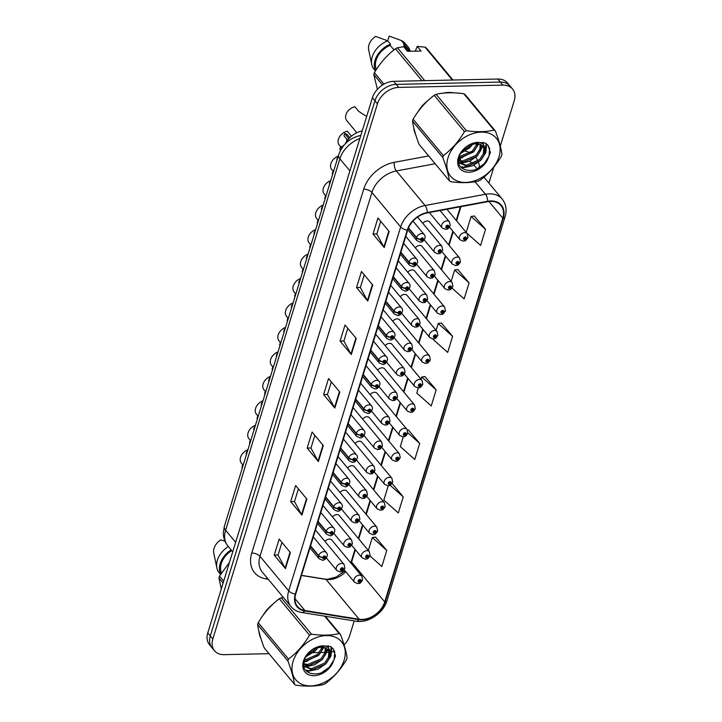 <?xml version="1.0" encoding="UTF-8"?>
<svg xmlns="http://www.w3.org/2000/svg" width="722" height="722" viewBox="0 0 722 722"><rect width="100%" height="100%" fill="white"/><g stroke="black" fill="none" stroke-linecap="round" stroke-linejoin="round"><path stroke-width="1.08" d="M396.793 398.445L407.181 410.935A4.747 3.42 -39.7 0 1 407.479 406.54A4.747 3.42 -39.7 0 1 412.063 403.887A4.747 3.42 -39.7 0 1 414.482 404.871L384.465 368.771A4.747 3.42 140.3 0 0 382.055 367.796A4.747 3.42 140.3 0 0 377.669 370.169M404.32 373.978L414.708 386.469A4.747 3.42 -39.7 0 1 415.006 382.073A4.747 3.42 -39.7 0 1 419.59 379.42A4.747 3.42 -39.7 0 1 422.009 380.404L391.992 344.304A4.747 3.42 140.3 0 0 389.582 343.329A4.747 3.42 140.3 0 0 385.196 345.703M419.374 325.044L429.761 337.535A4.747 3.42 -39.7 0 1 430.059 333.14A4.747 3.42 -39.7 0 1 434.644 330.486A4.747 3.42 -39.7 0 1 437.063 331.47L407.046 295.37A4.747 3.42 140.3 0 0 404.636 294.395A4.747 3.42 140.3 0 0 400.25 296.769M426.901 300.578L437.288 313.068A4.747 3.42 -39.7 0 1 437.586 308.673A4.747 3.42 -39.7 0 1 442.171 306.02A4.747 3.42 -39.7 0 1 444.59 307.003L414.572 270.903A4.747 3.42 140.3 0 0 412.163 269.929A4.747 3.42 140.3 0 0 407.777 272.302M434.427 276.111L444.815 288.601A4.747 3.42 -39.7 0 1 445.113 284.206A4.747 3.42 -39.7 0 1 449.698 281.553A4.747 3.42 -39.7 0 1 452.116 282.537L422.099 246.437A4.747 3.42 140.3 0 0 419.69 245.462A4.747 3.42 140.3 0 0 415.312 247.827M441.954 251.644L452.342 264.135A4.747 3.42 -39.7 0 1 452.64 259.74A4.747 3.42 -39.7 0 1 457.225 257.086A4.747 3.42 -39.7 0 1 459.643 258.07L429.626 221.97A4.747 3.42 140.3 0 0 427.216 220.995A4.747 3.42 140.3 0 0 422.839 223.36M411.847 349.511L422.235 362.002A4.747 3.42 -39.7 0 1 422.532 357.607A4.747 3.42 -39.7 0 1 427.117 354.953A4.747 3.42 -39.7 0 1 429.536 355.937L399.519 319.837A4.747 3.42 140.3 0 0 397.109 318.862A4.747 3.42 140.3 0 0 392.723 321.236M389.266 422.911L399.654 435.402A4.747 3.42 -39.7 0 1 399.952 431.007A4.747 3.42 -39.7 0 1 404.537 428.354A4.747 3.42 -39.7 0 1 406.955 429.337L376.938 393.237A4.747 3.42 140.3 0 0 374.528 392.263A4.747 3.42 140.3 0 0 370.142 394.636M381.739 447.378L392.127 459.869A4.747 3.42 -39.7 0 1 392.425 455.474A4.747 3.42 -39.7 0 1 397.01 452.82A4.747 3.42 -39.7 0 1 399.428 453.804L369.411 417.704A4.747 3.42 140.3 0 0 367.002 416.729A4.747 3.42 140.3 0 0 362.615 419.103M374.213 471.845L384.6 484.336A4.747 3.42 -39.7 0 1 384.898 479.94A4.747 3.42 -39.7 0 1 389.483 477.287A4.747 3.42 -39.7 0 1 391.902 478.271L361.884 442.171A4.747 3.42 140.3 0 0 359.475 441.196A4.747 3.42 140.3 0 0 355.089 443.57M366.686 496.312L377.074 508.802A4.747 3.42 -39.7 0 1 377.371 504.407A4.747 3.42 -39.7 0 1 381.956 501.754A4.747 3.42 -39.7 0 1 384.375 502.738L354.358 466.638A4.747 3.42 140.3 0 0 351.948 465.663A4.747 3.42 140.3 0 0 347.562 468.036M359.159 520.779L369.547 533.269A4.747 3.42 -39.7 0 1 369.844 528.874A4.747 3.42 -39.7 0 1 374.429 526.221A4.747 3.42 -39.7 0 1 376.848 527.204L346.831 491.104A4.747 3.42 140.3 0 0 344.421 490.13A4.747 3.42 140.3 0 0 340.035 492.503M351.632 545.245L362.02 557.736A4.747 3.42 -39.7 0 1 362.318 553.341A4.747 3.42 -39.7 0 1 366.902 550.687A4.747 3.42 -39.7 0 1 369.321 551.671L339.304 515.571A4.747 3.42 140.3 0 0 336.894 514.596A4.747 3.42 140.3 0 0 332.508 516.97M344.105 569.712L354.493 582.203A4.747 3.42 -39.7 0 1 354.791 577.808A4.747 3.42 -39.7 0 1 359.375 575.154A4.747 3.42 -39.7 0 1 361.794 576.138L331.777 540.038A4.747 3.42 140.3 0 0 329.367 539.063A4.747 3.42 140.3 0 0 324.981 541.437M345.269 143.831A18.98 13.673 -39.7 0 1 362.2 130.926M448.867 92.461A30.369 21.886 140.3 0 0 443.254 93.147A30.369 21.886 140.3 0 1 448.867 92.461A30.369 21.886 140.3 0 1 453.75 92.831A30.369 21.886 140.3 0 0 448.867 92.461M428.083 100.43A30.369 21.886 140.3 0 0 418.065 111.693A30.369 21.886 140.3 0 1 428.083 100.43M413.814 127.848A30.369 21.886 140.3 0 0 415.71 134.689A30.369 21.886 140.3 0 1 413.814 127.848M273.196 603.899A30.369 21.886 140.3 0 0 263.178 615.162A30.369 21.886 140.3 0 1 273.196 603.899M258.927 631.317A30.369 21.886 140.3 0 0 260.822 638.149A30.369 21.886 140.3 0 1 258.927 631.317M490.707 201.375A20.243 14.593 -39.7 0 1 501.005 205.553A20.243 14.593 -39.7 0 1 502.801 218.116L384.727 601.922A20.243 14.593 -39.7 0 1 359.159 619.241L304.91 610.541A20.243 14.593 -39.7 0 1 297.545 606.561A20.243 14.593 -39.7 0 1 295.749 593.998L407.695 230.119A20.243 14.593 -39.7 0 1 427.234 212.936L487.612 201.7A20.243 14.593 -39.7 0 1 490.707 201.375M301.453 575.461L326.037 579.405A20.243 14.593 140.3 0 0 328.97 579.595A20.243 14.593 140.3 0 0 345.739 571.68M490.834 200.951A20.758 14.954 140.3 0 0 487.666 201.285L427.289 212.521A20.758 14.954 140.3 0 0 407.262 230.128L295.316 594.007A20.758 14.954 140.3 0 0 304.711 610.965L358.951 619.666A20.758 14.954 140.3 0 0 385.169 601.913L503.243 218.107A20.758 14.954 140.3 0 0 490.834 200.951M500.292 146.088L514.226 100.791A18.98 13.673 140.3 0 0 512.539 89.023L507.494 82.949A18.98 13.673 140.3 0 0 497.837 79.032L393.625 81.333A18.98 13.673 140.3 0 0 372.408 97.75L207.774 632.896L210.301 635.929A18.98 13.673 140.3 0 0 211.988 647.706A18.98 13.673 140.3 0 1 210.301 635.929L374.935 100.791L210.301 635.929L212.828 638.97A18.98 13.673 140.3 0 0 214.506 650.748A18.98 13.673 140.3 0 0 224.163 654.664L269.017 653.672M393.625 81.333L396.152 84.375A18.98 13.673 140.3 0 0 374.935 100.791A18.98 13.673 140.3 0 1 396.152 84.375L500.355 82.064L396.152 84.375L398.679 87.407A18.98 13.673 140.3 0 0 377.453 103.824L212.828 638.97M510.012 85.981A18.98 13.673 140.3 0 0 500.355 82.064A18.98 13.673 140.3 0 1 510.012 85.981M369.953 555.886L381.839 566.481L386.775 550.426L375.512 537.087M388.255 485.789L383.851 500.093L398.3 512.963L403.237 496.907L392.046 483.442M403.309 436.855L400.313 446.575L414.762 459.454L419.708 443.398L408.435 430.059M466.547 232.854L480.617 245.39L485.554 229.334L474.291 216.004M451.999 288.078L464.156 298.908L469.092 282.853L457.829 269.514M433.417 338.979L433.245 339.548L447.694 352.417L452.631 336.371L441.359 323.032M418.363 387.922L416.784 393.057L431.233 405.935L436.169 389.88L424.897 376.541M351.172 563.359A20.243 14.593 140.3 0 0 351.614 562.086L355.395 549.776M358.735 538.937L362.922 525.309M366.262 514.47L370.449 500.842M373.788 490.003L377.976 476.376M381.315 465.537L385.503 451.909M388.842 441.07L393.03 427.442M396.369 416.603L400.557 402.975M403.896 392.136L408.083 378.508M411.423 367.669L415.61 354.042M418.95 343.203L423.137 329.575M426.476 318.736L430.664 305.108M434.003 294.269L438.191 280.641M441.53 269.802L445.718 256.175M449.057 245.336L453.245 231.708M456.584 220.869L460.952 206.663M326.245 652.399L328.375 652.354A18.98 13.673 140.3 0 0 329.07 652.327M329.828 652.264A18.98 13.673 140.3 0 0 334.566 651.145M344.096 644.927A18.98 13.673 140.3 0 0 349.592 635.938L354.213 620.911M488.911 183.09L493.83 167.089M512.539 89.023A18.98 13.673 140.3 0 0 502.882 85.097L398.679 87.407M313.294 652.688L319.169 652.562M320.821 652.526L325.062 652.426M301.913 515.102L290.695 501.609L295.632 485.554L306.85 499.046L301.913 515.102A5.063 2.356 17.1 0 1 301.588 514.633L306.507 498.631M285.452 568.611L274.234 555.119L279.17 539.063L290.388 552.556L285.452 568.611A5.063 2.356 17.1 0 1 285.127 568.142L290.045 552.149M351.298 354.556L340.08 341.064L345.026 325.008L356.244 338.501L351.298 354.556A5.063 2.356 17.1 0 1 350.982 354.087L355.901 338.095M367.769 301.038L356.542 287.546L361.487 271.49L372.705 284.982L367.769 301.038A5.063 2.356 17.1 0 1 367.444 300.569L372.362 284.576M384.23 247.529L373.012 234.036L377.949 217.981L389.167 231.473L384.23 247.529A5.063 2.356 17.1 0 1 383.905 247.059L388.824 231.058M318.375 461.584L307.157 448.091L312.094 432.036L323.312 445.528L318.375 461.584A5.063 2.356 17.1 0 1 318.05 461.114L322.969 445.122M334.837 408.074L323.618 394.573L328.555 378.518L339.782 392.019L334.837 408.074A5.063 2.356 17.1 0 1 334.512 407.596L339.439 391.604M323.618 394.573L327.436 394.492M331.326 381.857L327.418 394.564L334.512 407.596M307.157 448.091L310.974 448.01M314.864 435.366L310.956 448.073L318.05 461.114M373.012 234.036L376.83 233.946M380.72 221.311L376.812 234.018L383.905 247.059M356.542 287.546L360.368 287.464M364.258 274.82L360.341 287.536L367.444 300.569M340.08 341.064L343.907 340.974M347.787 328.339L343.88 341.046L350.982 354.087M274.234 555.119L278.051 555.038M281.941 542.393L278.024 555.11L285.127 568.142M290.695 501.609L294.513 501.519M298.403 488.884L294.495 501.591L301.588 514.633M436.169 389.88L421.72 377.01L425.059 376.523M421.034 379.23L421.72 377.01M452.631 336.371L438.182 323.492L441.521 323.005M436.088 330.297L438.182 323.492M469.092 282.853L454.643 269.974L457.983 269.496M451.142 281.363L454.643 269.974M485.554 229.334L471.105 216.465L474.453 215.977M466.195 232.43L471.105 216.465M419.708 443.398L407.804 432.794M407.497 430.195L408.598 430.032M403.237 496.907L390.115 485.211M386.775 550.426L372.326 537.547L375.666 537.069M368.346 550.498L372.326 537.547M207.774 632.896A18.98 13.673 140.3 0 0 209.461 644.674L214.506 650.748M449.481 227.177L459.869 239.668A4.747 3.42 -39.7 0 1 460.167 235.273A4.747 3.42 -39.7 0 1 464.751 232.619A4.747 3.42 -39.7 0 1 467.17 233.603L467.955 237.357A3.168 1.543 -165.2 0 1 466.295 238.233A1.579 1.137 140.3 0 0 463.569 238.35A1.579 1.137 140.3 0 0 466.259 238.35L465.455 238.332A0.632 0.46 -39.7 0 1 464.436 238.729A0.632 0.46 -39.7 0 1 465.41 237.917A0.632 0.46 -39.7 0 1 465.473 238.287L466.295 238.233M465.013 237.791L465.455 238.332M466.259 238.35A3.168 1.399 19.4 0 0 467.847 237.709A3.168 1.399 19.4 0 0 467.874 237.538M465.058 237.791L465.473 238.287M366.641 116.495L358.699 111.359L354.854 106.739A9.494 6.841 -39.7 0 0 346.876 112.614A9.494 6.841 -39.7 0 0 346.777 120.628L356.821 132.722M429.364 212.539L442.144 227.908A4.747 3.42 -39.7 0 1 442.442 223.513A4.747 3.42 -39.7 0 1 447.026 220.869A4.747 3.42 -39.7 0 1 449.445 221.844L450.221 225.598A3.168 1.543 -165.2 0 1 448.57 226.473A1.579 1.137 140.3 0 0 445.835 226.591A1.579 1.137 140.3 0 0 448.533 226.591L447.73 226.573A0.632 0.46 -39.7 0 1 446.71 226.97A0.632 0.46 -39.7 0 1 447.685 226.157A0.632 0.46 -39.7 0 1 447.748 226.528L448.57 226.473M447.279 226.04L447.73 226.573M448.533 226.591A3.168 1.399 19.4 0 0 450.113 225.959A3.168 1.399 19.4 0 0 450.149 225.778M447.333 226.031L447.748 226.528M349.809 137.676L347.896 135.375A9.494 6.841 -39.7 0 0 344.656 133.543L348.879 138.651M340.594 150.203L339.818 149.264L340.495 147.062L341.632 148.434M340.495 147.062A6.958 5.018 140.3 0 0 344.475 144.68M344.99 144.12A6.958 5.018 140.3 0 0 345.36 143.66M346.307 142.008A6.958 5.018 140.3 0 0 346.813 139.156M347.625 140.14L343.979 135.745L344.656 133.543M408.39 228.197L416.413 237.854A3.168 1.543 14.8 0 0 420.565 239.361A1.579 1.137 140.3 0 0 423.3 239.244A1.579 1.137 140.3 0 0 420.601 239.244L421.404 239.262A0.632 0.46 -39.7 0 1 422.424 238.874A0.632 0.46 -39.7 0 1 421.449 239.677A0.632 0.46 -39.7 0 1 421.386 239.307L420.565 239.361M420.601 239.244A3.168 1.399 -160.6 0 1 416.522 237.502A4.747 3.42 -39.7 0 1 421.774 233.576A4.747 3.42 -39.7 0 1 424.184 234.551C426.982 237.159 422.921 242.908 420.195 242.087L416.892 240.625A4.747 3.42 -39.7 0 1 416.413 237.854M408.526 227.881L416.522 237.502M447.992 157.847A29.737 21.425 140.3 0 0 465.762 182.431A29.737 21.425 140.3 0 0 499.01 156.719A29.737 21.425 140.3 0 0 481.24 132.135A29.737 21.425 140.3 0 0 447.992 157.847M436.124 94.329L466.394 130.736C476.944 132.171 486.15 131.964 494.028 130.122A34.169 24.62 140.3 0 1 495.4 131.034L465.13 94.627A34.169 24.62 140.3 0 0 463.759 93.725C453.163 92.29 443.958 92.497 436.124 94.329A34.169 24.62 140.3 0 0 434.175 95.313C425.818 101.612 418.796 109.582 413.101 119.211L443.371 155.618A34.169 24.62 140.3 0 0 443.064 156.566A34.169 24.62 140.3 0 0 442.785 157.513L412.515 121.106C413.336 127.207 415.52 134.969 419.076 144.391L449.346 180.798C448.524 174.706 446.34 166.944 442.785 157.513M449.346 180.798A34.169 24.62 140.3 0 0 450.718 181.709C461.259 183.144 470.473 182.937 478.343 181.096A34.169 24.62 140.3 0 0 480.301 180.112C488.713 173.749 495.734 165.78 501.375 156.214A34.169 24.62 140.3 0 0 501.682 155.266A34.169 24.62 140.3 0 0 501.952 154.327C501.113 148.163 498.929 140.402 495.4 131.034M413.101 119.211A34.169 24.62 140.3 0 0 412.794 120.159A34.169 24.62 140.3 0 0 412.515 121.106M458.939 157.73L460.004 157.802L473.226 152.161L477.062 146.367L477.765 143.443M459.192 156.737L472.332 151.088L476.168 145.293L476.728 143.344M458.614 160.862L463.56 162.089L476.782 156.448L480.626 150.645L481.032 144.526M458.623 160.203L462.676 161.015L475.897 155.374L479.733 149.58L480.32 144.165M458.696 161.99L459.345 162.874L467.125 166.367L480.347 160.726L484.182 154.932L484.706 149.21L483.198 146.322L477.251 143.389L469.02 145.167C464.246 147.757 461.006 151.476 459.318 156.313C453.281 173.154 479.291 175.545 487.368 160.094L490.364 152.495L487.973 145.257L485.464 143.1L477.774 142.342A17.68 12.734 140.3 0 0 458.344 157.622A17.68 12.734 140.3 0 0 467.333 172.188A17.68 12.734 140.3 0 0 487.368 160.094M458.921 162.324L466.231 165.302L479.453 159.661L483.298 153.858L483.812 148.136L482.91 146.034M460.798 153.001L469.661 147.875L472.729 143.768M461.909 151.286L468.768 146.81L470.807 144.373M477.774 142.342C482.431 142.577 484.742 144.869 484.706 149.21M466.394 130.736A34.169 24.62 140.3 0 0 464.445 131.72L434.175 95.313M494.028 130.122L463.759 93.725M443.371 155.618C451.719 149.319 458.75 141.359 464.445 131.72M458.804 158.416L462.567 157.649M477.287 145.718L478.271 143.534M458.822 162.757L459.273 162.793M459.427 162.802L466.132 161.927M480.852 150.005L482.495 145.582M482.747 144.003L482.81 142.351M460.609 166.791L463.542 167.107L469.688 166.213M484.417 154.282L486.05 144.355L485.698 143.245M476.096 169.453L484.128 163.84L489.029 156.187L489.615 148.642L487.873 145.14M460.492 153.56L470.32 147.234L473.172 143.66M458.714 159.002L473.885 151.521L478.867 143.669M458.93 163.262L459.752 163.334M460.104 163.343L469.453 161.403L477.441 155.808L482.946 146.097M483.208 144.445L483.226 142.433M461.051 167.323L463.993 167.639L473.009 165.69L481.005 160.085L485.915 152.441L486.493 144.887L486.005 143.461M415.285 51.145L417.244 46.398L425.05 47.165A34.169 24.62 140.3 0 1 426.422 48.076L452.983 80.025M410.213 51.262A20.243 14.593 140.3 0 0 408.011 46.84L405.204 43.464A20.243 14.593 140.3 0 0 401.27 40.495L389.176 36.1L387.723 40.82M401.27 40.495L404.076 43.871L403.715 45.044L408.914 51.289M408.011 46.84A20.243 14.593 140.3 0 0 404.076 43.871M410.042 51.262L407.037 47.652A18.98 13.673 140.3 0 0 403.715 45.044M417.244 46.398L421.088 51.018L407.524 51.316L403.679 46.695L397.416 47.778A34.169 24.62 140.3 0 0 395.466 48.762C387.109 55.062 380.088 63.031 374.393 72.66A34.169 24.62 140.3 0 0 373.806 74.556L377.38 89.32M452.378 80.034L425.05 47.165M397.416 47.778L424.753 80.647M422.027 80.711L395.466 48.762M374.393 72.66L383.933 84.14M382.498 84.997L373.806 74.556M393.968 49.935L390.151 45.342L390.512 44.168L387.705 40.802L375.611 36.398A12.653 9.115 140.3 0 0 368.653 49.665L371.767 64.511A20.243 14.593 140.3 0 0 374.068 69.357L375.422 70.982M387.705 40.802A20.243 14.593 140.3 0 0 371.767 64.511M390.512 44.168A20.243 14.593 140.3 0 0 375.566 70.747M390.151 45.342A18.98 13.673 140.3 0 0 376.361 69.502M293.114 661.316A29.737 21.425 140.3 0 0 310.884 685.9A29.737 21.425 140.3 0 0 344.123 660.188A29.737 21.425 140.3 0 0 326.353 635.595A29.737 21.425 140.3 0 0 293.114 661.316M283.322 597.365L281.237 597.798A34.169 24.62 140.3 0 0 279.288 598.782C270.93 605.081 263.909 613.05 258.214 622.68L288.484 659.087A34.169 24.62 140.3 0 0 288.177 660.034A34.169 24.62 140.3 0 0 287.897 660.982L257.628 624.575C258.449 630.667 260.633 638.428 264.189 647.86L294.459 684.266C293.637 678.166 291.453 670.404 287.897 660.982M294.459 684.266A34.169 24.62 140.3 0 0 295.83 685.178C306.372 686.604 315.586 686.405 323.456 684.564A34.169 24.62 140.3 0 0 325.414 683.581C333.826 677.218 340.847 669.249 346.488 659.682A34.169 24.62 140.3 0 0 346.795 658.735A34.169 24.62 140.3 0 0 347.065 657.787C346.235 651.632 344.042 643.862 340.513 634.503A34.169 24.62 140.3 0 0 339.141 633.591L324.656 616.173M258.214 622.68A34.169 24.62 140.3 0 0 257.907 623.627A34.169 24.62 140.3 0 0 257.628 624.575M304.052 661.199L305.117 661.271L318.339 655.63L322.174 649.827L322.878 646.912M304.305 660.197L317.445 654.556L321.281 648.762L321.841 646.813M303.727 664.33L308.673 665.549L321.895 659.908L325.739 654.114L326.145 647.986M303.736 663.671L307.789 664.484L321.01 658.843L324.846 653.04L325.432 647.634M303.809 665.458L304.458 666.343L312.238 669.836L325.46 664.195L329.304 658.401L329.819 652.679L328.311 649.791L322.364 646.849L314.133 648.636C309.359 651.226 306.128 654.944 304.44 659.773C298.394 676.622 324.404 679.014 332.481 663.554L335.477 655.955L333.086 648.717L330.577 646.569L322.887 645.811A17.68 12.734 140.3 0 0 303.457 661.081A17.68 12.734 140.3 0 0 312.445 675.648A17.68 12.734 140.3 0 0 332.481 663.554M304.034 665.792L311.353 668.762L324.566 663.121L328.411 657.327L328.925 651.605L328.023 649.502M305.911 656.46L314.774 651.343L317.842 647.228M307.021 654.755L313.88 650.269L315.92 647.833M322.887 645.811C327.544 646.046 329.855 648.329 329.819 652.679M281.237 597.798L311.507 634.205A34.169 24.62 140.3 0 0 309.558 635.189L279.288 598.782M325.36 616.281L340.513 634.503M311.507 634.205C322.057 635.631 331.263 635.432 339.141 633.591M288.484 659.087C296.841 652.787 303.863 644.818 309.558 635.189M303.917 661.884L307.68 661.108M322.4 649.177L323.384 647.002M303.935 666.226L304.386 666.262M304.54 666.271L311.245 665.395M325.965 653.464L327.608 649.051M327.86 647.463L327.923 645.82M305.722 670.251L308.655 670.567L314.801 669.682M329.53 657.751L331.163 647.824L330.811 646.713M321.209 672.913L329.241 667.299L334.142 659.655L334.728 652.101L332.986 648.6M305.605 657.02L315.433 650.702L318.285 647.129M303.827 662.471L318.998 654.98L323.979 647.129M304.043 666.731L304.865 666.794M305.216 666.812L314.566 664.863L322.563 659.267L328.059 649.556M328.32 647.905L328.339 645.892M306.164 670.792L309.106 671.108L318.122 669.15L326.118 663.554L331.028 655.91L331.606 648.356L331.127 646.921M229.452 562.438L219.506 576.129A34.169 24.62 140.3 0 0 218.928 578.015L221.311 588.908M219.506 576.129L223.694 581.156M223.107 583.051L218.928 578.015M225.002 541.265L220.724 539.866A12.653 9.115 140.3 0 0 213.766 553.133L216.88 567.979A20.243 14.593 140.3 0 0 219.181 572.826L220.535 574.45M228.36 546.527A20.243 14.593 140.3 0 0 216.88 567.979M231.166 549.902A20.243 14.593 140.3 0 0 220.679 574.207M231.762 550.615A18.98 13.673 140.3 0 0 221.474 572.97M459.643 258.07L460.428 261.824A3.168 1.543 -165.2 0 1 458.768 262.7A1.579 1.137 140.3 0 0 456.042 262.817A1.579 1.137 140.3 0 0 458.732 262.817L457.928 262.799A0.632 0.46 -39.7 0 1 456.909 263.196A0.632 0.46 -39.7 0 1 457.883 262.384A0.632 0.46 -39.7 0 1 457.947 262.754L458.768 262.7M457.486 262.257L457.928 262.799M458.732 262.817A3.168 1.399 19.4 0 0 460.32 262.176A3.168 1.399 19.4 0 0 460.347 262.005M457.531 262.257L457.947 262.754M452.116 282.537L452.902 286.291A3.168 1.543 -165.2 0 1 451.241 287.166A1.579 1.137 140.3 0 0 448.515 287.284A1.579 1.137 140.3 0 0 451.205 287.284L450.402 287.266A0.632 0.46 -39.7 0 1 449.382 287.663A0.632 0.46 -39.7 0 1 450.357 286.851A0.632 0.46 -39.7 0 1 450.42 287.221L451.241 287.166M449.959 286.724L450.402 287.266M451.205 287.284A3.168 1.399 19.4 0 0 452.793 286.643A3.168 1.399 19.4 0 0 452.82 286.472M450.005 286.724L450.42 287.221M444.59 307.003L445.375 310.758A3.168 1.543 -165.2 0 1 443.714 311.633A1.579 1.137 140.3 0 0 440.989 311.751A1.579 1.137 140.3 0 0 443.678 311.751L442.875 311.733A0.632 0.46 -39.7 0 1 441.855 312.13A0.632 0.46 -39.7 0 1 442.505 311.191L443.714 311.633M442.433 311.191L442.875 311.733M443.678 311.751A3.168 1.399 19.4 0 0 445.266 311.11A3.168 1.399 19.4 0 0 445.293 310.938M442.505 311.191A0.632 0.46 -39.7 0 1 442.893 311.687M437.063 331.47L437.848 335.225A3.168 1.543 -165.2 0 1 436.187 336.1A1.579 1.137 140.3 0 0 433.462 336.217A1.579 1.137 140.3 0 0 436.151 336.217L435.348 336.199A0.632 0.46 -39.7 0 1 434.328 336.596A0.632 0.46 -39.7 0 1 434.978 335.658L436.187 336.1M434.906 335.658L435.348 336.199M436.151 336.217A3.168 1.399 19.4 0 0 437.731 335.577A3.168 1.399 19.4 0 0 437.767 335.405M434.978 335.658A0.632 0.46 -39.7 0 1 435.366 336.154M332.689 174.219L332.282 173.731L332.968 171.529L333.365 172.016M337.526 158.488L337.129 158.01A9.494 6.841 -39.7 0 1 337.634 158.127M332.968 171.529A6.958 5.018 140.3 0 0 333.573 171.34M336.849 160.69L337.129 158.01M400.782 252.574L408.887 262.321A3.168 1.543 14.8 0 0 413.038 263.828A1.579 1.137 140.3 0 0 415.773 263.71A1.579 1.137 140.3 0 0 413.074 263.71L413.877 263.729A0.632 0.46 -39.7 0 1 414.897 263.34A0.632 0.46 -39.7 0 1 413.923 264.144A0.632 0.46 -39.7 0 1 413.859 263.774L413.038 263.828M413.074 263.71A3.168 1.399 -160.6 0 1 408.995 261.969A4.747 3.42 -39.7 0 1 414.248 258.043A4.747 3.42 -39.7 0 1 416.657 259.017C419.455 261.626 415.394 267.375 412.668 266.553L409.365 265.091A4.747 3.42 -39.7 0 1 408.887 262.321M400.89 252.222L408.995 261.969M325.162 198.685L324.756 198.198L325.442 195.996L325.839 196.483M329.999 182.955L329.602 182.476A9.494 6.841 -39.7 0 1 330.107 182.594M325.442 195.996A6.958 5.018 140.3 0 0 326.046 195.806M329.322 185.157L329.602 182.476M393.255 277.04L401.36 286.787A3.168 1.543 14.8 0 0 405.511 288.295A1.579 1.137 140.3 0 0 408.246 288.177A1.579 1.137 140.3 0 0 405.547 288.177L406.351 288.195A0.632 0.46 -39.7 0 1 407.37 287.807A0.632 0.46 -39.7 0 1 406.396 288.61A0.632 0.46 -39.7 0 1 406.333 288.24L405.511 288.295M405.547 288.177A3.168 1.399 -160.6 0 1 401.468 286.435A4.747 3.42 -39.7 0 1 406.721 282.51A4.747 3.42 -39.7 0 1 409.13 283.484C411.928 286.092 407.867 291.841 405.141 291.02L401.829 289.558A4.747 3.42 -39.7 0 1 401.36 286.787M393.364 276.688L401.468 286.435M317.635 223.152L317.229 222.665L317.915 220.463L318.312 220.95M322.472 207.422L322.075 206.943A9.494 6.841 -39.7 0 1 322.581 207.061M317.915 220.463A6.958 5.018 140.3 0 0 318.519 220.273M321.795 209.624L321.389 209.145L322.075 206.943M385.728 301.507L393.833 311.254A3.168 1.543 14.8 0 0 397.984 312.761A1.579 1.137 140.3 0 0 400.719 312.644A1.579 1.137 140.3 0 0 398.021 312.644L398.824 312.662A0.632 0.46 -39.7 0 1 399.844 312.274A0.632 0.46 -39.7 0 1 398.869 313.077A0.632 0.46 -39.7 0 1 398.806 312.707L397.984 312.761M398.021 312.644A3.168 1.399 -160.6 0 1 393.941 310.902A4.747 3.42 -39.7 0 1 399.194 306.976A4.747 3.42 -39.7 0 1 401.603 307.951C404.401 310.559 400.34 316.308 397.614 315.487L394.302 314.025A4.747 3.42 -39.7 0 1 393.833 311.254M385.837 301.155L393.941 310.902M310.108 247.619L309.702 247.132L310.388 244.929L310.785 245.417M314.945 231.888L314.548 231.41A9.494 6.841 -39.7 0 1 315.054 231.527M310.388 244.929A6.958 5.018 140.3 0 0 310.992 244.74M314.269 234.09L313.862 233.612L314.548 231.41M378.202 325.974L386.306 335.721A3.168 1.543 14.8 0 0 390.458 337.228A1.579 1.137 140.3 0 0 393.192 337.111A1.579 1.137 140.3 0 0 390.494 337.111L391.297 337.129A0.632 0.46 -39.7 0 1 392.317 336.741A0.632 0.46 -39.7 0 1 391.342 337.544A0.632 0.46 -39.7 0 1 391.279 337.174L390.458 337.228M390.494 337.111A3.168 1.399 -160.6 0 1 386.414 335.369A4.747 3.42 -39.7 0 1 391.667 331.443A4.747 3.42 -39.7 0 1 394.077 332.418C396.874 335.026 392.813 340.775 390.088 339.954L386.775 338.492A4.747 3.42 -39.7 0 1 386.306 335.721M378.31 325.622L386.414 335.369M351.172 135.826L347.327 131.205A9.494 6.841 -39.7 0 0 339.349 137.081A9.494 6.841 -39.7 0 0 339.25 145.095L340.802 146.972M424.229 239.885L434.617 252.375A4.747 3.42 -39.7 0 1 434.915 247.98A4.747 3.42 -39.7 0 1 439.499 245.336A4.747 3.42 -39.7 0 1 441.918 246.31L442.694 250.065A3.168 1.543 -165.2 0 1 441.043 250.94A1.579 1.137 140.3 0 0 438.308 251.066A1.579 1.137 140.3 0 0 441.007 251.057L440.203 251.039A0.632 0.46 -39.7 0 1 439.184 251.437A0.632 0.46 -39.7 0 1 440.158 250.624A0.632 0.46 -39.7 0 1 440.221 250.994L441.043 250.94M439.752 250.507L440.203 251.039M441.007 251.057A3.168 1.399 19.4 0 0 442.586 250.426A3.168 1.399 19.4 0 0 442.622 250.245M439.806 250.498L440.221 250.994M333.275 171.439L331.723 169.562A9.494 6.841 -39.7 0 1 338.257 156.123M416.702 264.351L427.09 276.842A4.747 3.42 -39.7 0 1 427.388 272.456A4.747 3.42 -39.7 0 1 431.973 269.802A4.747 3.42 -39.7 0 1 434.391 270.777L435.167 274.531A3.168 1.543 -165.2 0 1 433.516 275.407A1.579 1.137 140.3 0 0 430.781 275.533A1.579 1.137 140.3 0 0 433.48 275.524L432.677 275.506A0.632 0.46 -39.7 0 1 431.657 275.903A0.632 0.46 -39.7 0 1 432.307 274.965L433.516 275.407M432.225 274.974L432.677 275.506M433.48 275.524A3.168 1.399 19.4 0 0 435.059 274.892A3.168 1.399 19.4 0 0 435.095 274.712M432.307 274.965A0.632 0.46 -39.7 0 1 432.686 275.461M325.748 195.906L324.196 194.028A9.494 6.841 -39.7 0 1 330.73 180.59M409.175 288.818L419.563 301.309A4.747 3.42 -39.7 0 1 419.861 296.923A4.747 3.42 -39.7 0 1 424.446 294.269A4.747 3.42 -39.7 0 1 426.864 295.244L427.641 298.998A3.168 1.543 -165.2 0 1 425.989 299.874A1.579 1.137 140.3 0 0 423.254 300A1.579 1.137 140.3 0 0 425.953 299.991L425.15 299.973A0.632 0.46 -39.7 0 1 424.13 300.37A0.632 0.46 -39.7 0 1 424.78 299.431L425.989 299.874M424.698 299.44L425.15 299.973M425.953 299.991A3.168 1.399 19.4 0 0 427.532 299.359A3.168 1.399 19.4 0 0 427.568 299.179M424.78 299.431A0.632 0.46 -39.7 0 1 425.159 299.928M318.221 220.372L316.669 218.495A9.494 6.841 -39.7 0 1 323.203 205.057M401.649 313.285L412.036 325.775A4.747 3.42 -39.7 0 1 412.334 321.389A4.747 3.42 -39.7 0 1 416.919 318.736A4.747 3.42 -39.7 0 1 419.329 319.711L420.114 323.465A3.168 1.543 -165.2 0 1 418.462 324.34A1.579 1.137 140.3 0 0 415.728 324.467A1.579 1.137 140.3 0 0 418.426 324.458L417.623 324.44A0.632 0.46 -39.7 0 1 416.603 324.837A0.632 0.46 -39.7 0 1 417.569 324.025A0.632 0.46 -39.7 0 1 417.632 324.395L418.462 324.34M417.172 323.907L417.623 324.44M418.426 324.458A3.168 1.399 19.4 0 0 420.005 323.826A3.168 1.399 19.4 0 0 420.042 323.646M417.226 323.898L417.632 324.395M429.536 355.937L430.321 359.691A3.168 1.543 -165.2 0 1 428.66 360.567A1.579 1.137 140.3 0 0 425.935 360.684A1.579 1.137 140.3 0 0 428.624 360.684L427.821 360.666A0.632 0.46 -39.7 0 1 426.801 361.063A0.632 0.46 -39.7 0 1 427.776 360.251A0.632 0.46 -39.7 0 1 427.839 360.621L428.66 360.567M427.379 360.125L427.821 360.666M428.624 360.684A3.168 1.399 19.4 0 0 430.204 360.052A3.168 1.399 19.4 0 0 430.24 359.872M427.424 360.125L427.839 360.621M422.009 380.404L422.794 384.158A3.168 1.543 -165.2 0 1 421.134 385.034A1.579 1.137 140.3 0 0 418.408 385.151A1.579 1.137 140.3 0 0 421.097 385.151L420.294 385.133A0.632 0.46 -39.7 0 1 419.274 385.53A0.632 0.46 -39.7 0 1 420.249 384.718A0.632 0.46 -39.7 0 1 420.312 385.088L421.134 385.034M419.852 384.591L420.294 385.133M421.097 385.151A3.168 1.399 19.4 0 0 422.677 384.519A3.168 1.399 19.4 0 0 422.713 384.339M419.897 384.591L420.312 385.088M414.482 404.871L415.267 408.625A3.168 1.543 -165.2 0 1 413.607 409.5A1.579 1.137 140.3 0 0 410.881 409.618A1.579 1.137 140.3 0 0 413.571 409.618L412.767 409.6A0.632 0.46 -39.7 0 1 411.748 409.997A0.632 0.46 -39.7 0 1 412.722 409.184A0.632 0.46 -39.7 0 1 412.785 409.555L413.607 409.5M412.325 409.067L412.767 409.6M413.571 409.618A3.168 1.399 19.4 0 0 415.15 408.986A3.168 1.399 19.4 0 0 415.186 408.805M412.37 409.058L412.785 409.555M406.955 429.337L407.74 433.092A3.168 1.543 -165.2 0 1 406.08 433.967A1.579 1.137 140.3 0 0 403.354 434.084A1.579 1.137 140.3 0 0 406.044 434.084L405.241 434.066A0.632 0.46 -39.7 0 1 404.221 434.463A0.632 0.46 -39.7 0 1 404.871 433.525L406.08 433.967M404.789 433.534L405.241 434.066M406.044 434.084A3.168 1.399 19.4 0 0 407.623 433.453A3.168 1.399 19.4 0 0 407.659 433.272M404.871 433.525A0.632 0.46 -39.7 0 1 405.259 434.021M310.695 244.839L309.142 242.962A9.494 6.841 -39.7 0 1 315.667 229.524M394.122 337.752L404.51 350.242A4.747 3.42 -39.7 0 1 404.807 345.856A4.747 3.42 -39.7 0 1 409.392 343.203A4.747 3.42 -39.7 0 1 411.802 344.177L412.587 347.932A3.168 1.543 -165.2 0 1 410.935 348.807A1.579 1.137 140.3 0 0 408.201 348.934A1.579 1.137 140.3 0 0 410.899 348.925L410.096 348.906A0.632 0.46 -39.7 0 1 409.076 349.304A0.632 0.46 -39.7 0 1 410.042 348.491A0.632 0.46 -39.7 0 1 410.105 348.861L410.935 348.807M409.645 348.374L410.096 348.906M410.899 348.925A3.168 1.399 19.4 0 0 412.479 348.293A3.168 1.399 19.4 0 0 412.515 348.112M409.699 348.365L410.105 348.861M303.168 269.306L301.615 267.429A9.494 6.841 -39.7 0 1 308.141 253.991M386.595 362.218L396.983 374.709A4.747 3.42 -39.7 0 1 397.28 370.323A4.747 3.42 -39.7 0 1 401.865 367.669A4.747 3.42 -39.7 0 1 404.275 368.644L405.06 372.399A3.168 1.543 -165.2 0 1 403.408 373.274A1.579 1.137 140.3 0 0 400.674 373.4A1.579 1.137 140.3 0 0 403.372 373.391L402.569 373.373A0.632 0.46 -39.7 0 1 401.549 373.77A0.632 0.46 -39.7 0 1 402.515 372.958A0.632 0.46 -39.7 0 1 402.578 373.328L403.408 373.274M402.118 372.841L402.569 373.373M403.372 373.391A3.168 1.399 19.4 0 0 404.952 372.76A3.168 1.399 19.4 0 0 404.988 372.579M402.172 372.832L402.578 373.328M295.641 293.773L294.089 291.896A9.494 6.841 -39.7 0 1 300.614 278.457M379.068 386.685L389.456 399.185A4.747 3.42 -39.7 0 1 389.754 394.79A4.747 3.42 -39.7 0 1 394.338 392.136A4.747 3.42 -39.7 0 1 396.748 393.111L397.533 396.865A3.168 1.543 -165.2 0 1 395.882 397.741A1.579 1.137 140.3 0 0 393.147 397.867A1.579 1.137 140.3 0 0 395.846 397.858L395.042 397.849A0.632 0.46 -39.7 0 1 394.022 398.237A0.632 0.46 -39.7 0 1 394.988 397.425A0.632 0.46 -39.7 0 1 395.051 397.795L395.882 397.741M394.591 397.308L395.042 397.849M395.846 397.858A3.168 1.399 19.4 0 0 397.425 397.226A3.168 1.399 19.4 0 0 397.461 397.046M394.636 397.299L395.051 397.795M288.114 318.24L286.562 316.362A9.494 6.841 -39.7 0 1 293.087 302.924M371.541 411.152L381.929 423.652A4.747 3.42 -39.7 0 1 382.227 419.256A4.747 3.42 -39.7 0 1 386.812 416.603A4.747 3.42 -39.7 0 1 389.221 417.578L390.006 421.332A3.168 1.543 -165.2 0 1 388.355 422.208A1.579 1.137 140.3 0 0 385.62 422.334A1.579 1.137 140.3 0 0 388.319 422.325L387.515 422.316A0.632 0.46 -39.7 0 1 386.496 422.704A0.632 0.46 -39.7 0 1 387.145 421.765L388.355 422.208M387.064 421.774L387.515 422.316M388.319 422.325A3.168 1.399 19.4 0 0 389.898 421.693A3.168 1.399 19.4 0 0 389.934 421.513M387.145 421.765A0.632 0.46 -39.7 0 1 387.524 422.262M302.581 272.086L302.175 271.598L302.852 269.396L303.258 269.884M307.419 256.355L307.021 255.877A9.494 6.841 -39.7 0 1 307.527 255.994M302.852 269.396A6.958 5.018 140.3 0 0 303.466 269.207M306.742 258.557L306.336 258.079L307.021 255.877M370.675 350.441L378.779 360.188A3.168 1.543 14.8 0 0 382.931 361.695A1.579 1.137 140.3 0 0 385.656 361.578A1.579 1.137 140.3 0 0 382.967 361.578L383.77 361.596A0.632 0.46 -39.7 0 1 384.79 361.208A0.632 0.46 -39.7 0 1 383.815 362.011A0.632 0.46 -39.7 0 1 383.752 361.641L382.931 361.695M382.967 361.578A3.168 1.399 -160.6 0 1 378.888 359.836A4.747 3.42 -39.7 0 1 384.14 355.91A4.747 3.42 -39.7 0 1 386.55 356.885C389.348 359.493 385.286 365.242 382.561 364.42L379.249 362.958A4.747 3.42 -39.7 0 1 378.779 360.188M370.783 350.089L378.888 359.836M295.054 296.552L294.648 296.065L295.325 293.863L295.731 294.35M299.892 280.822L299.495 280.344A9.494 6.841 -39.7 0 1 300 280.461M295.325 293.863A6.958 5.018 140.3 0 0 295.939 293.673M299.215 283.024L298.809 282.546L299.495 280.344M363.148 374.908L371.252 384.655A3.168 1.543 14.8 0 0 375.404 386.162A1.579 1.137 140.3 0 0 378.129 386.044A1.579 1.137 140.3 0 0 375.44 386.044L376.243 386.062A0.632 0.46 -39.7 0 1 377.263 385.674A0.632 0.46 -39.7 0 1 376.288 386.478A0.632 0.46 -39.7 0 1 376.225 386.108L375.404 386.162M375.44 386.044A3.168 1.399 -160.6 0 1 371.361 384.303A4.747 3.42 -39.7 0 1 376.613 380.377A4.747 3.42 -39.7 0 1 379.023 381.351C381.821 383.96 377.759 389.709 375.034 388.887L371.722 387.425A4.747 3.42 -39.7 0 1 371.252 384.655M363.256 374.556L371.361 384.303M287.527 321.019L287.121 320.532L287.798 318.33L288.204 318.817M292.365 305.289L291.959 304.81A9.494 6.841 -39.7 0 1 292.473 304.928M287.798 318.33A6.958 5.018 140.3 0 0 288.412 318.14M291.688 307.491L291.282 307.012L291.959 304.81M355.621 399.374L363.726 409.121A3.168 1.543 14.8 0 0 367.877 410.628A1.579 1.137 140.3 0 0 370.603 410.511A1.579 1.137 140.3 0 0 367.913 410.511L368.716 410.529A0.632 0.46 -39.7 0 1 369.736 410.141A0.632 0.46 -39.7 0 1 368.762 410.944A0.632 0.46 -39.7 0 1 368.698 410.574L367.877 410.628M367.913 410.511A3.168 1.399 -160.6 0 1 363.834 408.769A4.747 3.42 -39.7 0 1 369.086 404.843A4.747 3.42 -39.7 0 1 371.496 405.818C374.294 408.426 370.233 414.175 367.507 413.354L364.195 411.892A4.747 3.42 -39.7 0 1 363.726 409.121M355.729 399.022L363.834 408.769M399.428 453.804L400.214 457.558A3.168 1.543 -165.2 0 1 398.553 458.434A1.579 1.137 140.3 0 0 395.827 458.551A1.579 1.137 140.3 0 0 398.517 458.551L397.714 458.533A0.632 0.46 -39.7 0 1 396.694 458.93A0.632 0.46 -39.7 0 1 397.344 457.992L398.553 458.434M397.262 458.001L397.714 458.533M398.517 458.551A3.168 1.399 19.4 0 0 400.096 457.919A3.168 1.399 19.4 0 0 400.132 457.739M397.344 457.992A0.632 0.46 -39.7 0 1 397.732 458.488M391.902 478.271L392.687 482.025A3.168 1.543 -165.2 0 1 391.026 482.901A1.579 1.137 140.3 0 0 388.301 483.018A1.579 1.137 140.3 0 0 390.99 483.018L390.187 483A0.632 0.46 -39.7 0 1 389.167 483.397A0.632 0.46 -39.7 0 1 390.142 482.585A0.632 0.46 -39.7 0 1 390.205 482.955L391.026 482.901M389.736 482.467L390.187 483M390.99 483.018A3.168 1.399 19.4 0 0 392.569 482.386A3.168 1.399 19.4 0 0 392.606 482.206M389.79 482.458L390.205 482.955M384.375 502.738L385.16 506.492A3.168 1.543 -165.2 0 1 383.499 507.367A1.579 1.137 140.3 0 0 380.774 507.485A1.579 1.137 140.3 0 0 383.463 507.485L382.66 507.467A0.632 0.46 -39.7 0 1 381.64 507.864A0.632 0.46 -39.7 0 1 382.615 507.052A0.632 0.46 -39.7 0 1 382.678 507.422L383.499 507.367M382.209 506.934L382.66 507.467M383.463 507.485A3.168 1.399 19.4 0 0 385.043 506.853A3.168 1.399 19.4 0 0 385.079 506.673M382.263 506.925L382.678 507.422M376.848 527.204L377.633 530.959A3.168 1.543 -165.2 0 1 375.972 531.834A1.579 1.137 140.3 0 0 373.247 531.952A1.579 1.137 140.3 0 0 375.936 531.952L375.133 531.933A0.632 0.46 -39.7 0 1 374.113 532.331A0.632 0.46 -39.7 0 1 375.088 531.518A0.632 0.46 -39.7 0 1 375.151 531.888L375.972 531.834M374.682 531.401L375.133 531.933M375.936 531.952A3.168 1.399 19.4 0 0 377.516 531.32A3.168 1.399 19.4 0 0 377.552 531.139M374.736 531.392L375.151 531.888M369.321 551.671L370.106 555.426A3.168 1.543 -165.2 0 1 368.446 556.301A1.579 1.137 140.3 0 0 365.711 556.418A1.579 1.137 140.3 0 0 368.41 556.418L367.606 556.4A0.632 0.46 -39.7 0 1 366.586 556.797A0.632 0.46 -39.7 0 1 367.236 555.859L368.446 556.301M367.155 555.868L367.606 556.4M368.41 556.418A3.168 1.399 19.4 0 0 369.989 555.787A3.168 1.399 19.4 0 0 370.025 555.606M367.236 555.859A0.632 0.46 -39.7 0 1 367.624 556.355M361.794 576.138L362.579 579.892A3.168 1.543 -165.2 0 1 360.919 580.768A1.579 1.137 140.3 0 0 358.184 580.885A1.579 1.137 140.3 0 0 360.883 580.885L360.079 580.867A0.632 0.46 -39.7 0 1 359.06 581.264A0.632 0.46 -39.7 0 1 359.709 580.326L360.919 580.768M359.628 580.335L360.079 580.867M360.883 580.885A3.168 1.399 19.4 0 0 362.462 580.253A3.168 1.399 19.4 0 0 362.498 580.073M359.709 580.326A0.632 0.46 -39.7 0 1 360.097 580.822M280.587 342.706L279.035 340.829A9.494 6.841 -39.7 0 1 285.56 327.391M364.014 435.619L374.402 448.118A4.747 3.42 -39.7 0 1 374.7 443.723A4.747 3.42 -39.7 0 1 379.285 441.07A4.747 3.42 -39.7 0 1 381.694 442.044L382.479 445.799A3.168 1.543 -165.2 0 1 380.828 446.674A1.579 1.137 140.3 0 0 378.093 446.801A1.579 1.137 140.3 0 0 380.792 446.792L379.989 446.783A0.632 0.46 -39.7 0 1 378.969 447.171A0.632 0.46 -39.7 0 1 379.934 446.358A0.632 0.46 -39.7 0 1 379.998 446.728L380.828 446.674M379.537 446.241L379.989 446.783M380.792 446.792A3.168 1.399 19.4 0 0 382.371 446.16A3.168 1.399 19.4 0 0 382.407 445.979M379.582 446.232L379.998 446.728M273.06 367.173L271.508 365.296A9.494 6.841 -39.7 0 1 278.033 351.858M356.488 460.085L366.875 472.585A4.747 3.42 -39.7 0 1 367.173 468.19A4.747 3.42 -39.7 0 1 371.758 465.537A4.747 3.42 -39.7 0 1 374.167 466.511L374.953 470.266A3.168 1.543 -165.2 0 1 373.301 471.141A1.579 1.137 140.3 0 0 370.567 471.267A1.579 1.137 140.3 0 0 373.265 471.258L372.462 471.249A0.632 0.46 -39.7 0 1 371.442 471.637A0.632 0.46 -39.7 0 1 372.408 470.825A0.632 0.46 -39.7 0 1 372.471 471.195L373.301 471.141M372.01 470.708L372.462 471.249M373.265 471.258A3.168 1.399 19.4 0 0 374.844 470.627A3.168 1.399 19.4 0 0 374.88 470.446M372.056 470.699L372.471 471.195M265.534 391.64L263.981 389.763A9.494 6.841 -39.7 0 1 270.506 376.324M348.961 484.552L359.348 497.052A4.747 3.42 -39.7 0 1 359.646 492.657A4.747 3.42 -39.7 0 1 364.231 490.003A4.747 3.42 -39.7 0 1 366.641 490.978L367.426 494.732A3.168 1.543 -165.2 0 1 365.774 495.617A1.579 1.137 140.3 0 0 363.04 495.734A1.579 1.137 140.3 0 0 365.738 495.725L364.935 495.716A0.632 0.46 -39.7 0 1 363.915 496.104A0.632 0.46 -39.7 0 1 364.881 495.292A0.632 0.46 -39.7 0 1 364.944 495.662L365.774 495.617M364.484 495.175L364.935 495.716M365.738 495.725A3.168 1.399 19.4 0 0 367.317 495.093A3.168 1.399 19.4 0 0 367.354 494.913M364.529 495.166L364.944 495.662M258.007 416.107L256.454 414.229A9.494 6.841 -39.7 0 1 262.979 400.791M341.434 509.019L351.822 521.519A4.747 3.42 -39.7 0 1 352.119 517.123A4.747 3.42 -39.7 0 1 356.704 514.47A4.747 3.42 -39.7 0 1 359.114 515.445L359.899 519.199A3.168 1.543 -165.2 0 1 358.247 520.084A1.579 1.137 140.3 0 0 355.513 520.201A1.579 1.137 140.3 0 0 358.211 520.192L357.408 520.183A0.632 0.46 -39.7 0 1 356.388 520.571A0.632 0.46 -39.7 0 1 357.354 519.759A0.632 0.46 -39.7 0 1 357.417 520.129L358.247 520.084M356.957 519.641L357.408 520.183M358.211 520.192A3.168 1.399 19.4 0 0 359.791 519.56A3.168 1.399 19.4 0 0 359.827 519.38M357.002 519.632L357.417 520.129M250.48 440.573L248.928 438.696A9.494 6.841 -39.7 0 1 255.453 425.258M333.907 533.486L344.295 545.985A4.747 3.42 -39.7 0 1 344.593 541.59A4.747 3.42 -39.7 0 1 349.177 538.937A4.747 3.42 -39.7 0 1 351.587 539.912L352.372 543.666A3.168 1.543 -165.2 0 1 350.721 544.55A1.579 1.137 140.3 0 0 347.986 544.668A1.579 1.137 140.3 0 0 350.684 544.659L349.881 544.65A0.632 0.46 -39.7 0 1 348.861 545.038A0.632 0.46 -39.7 0 1 349.511 544.099L350.721 544.55M349.43 544.108L349.881 544.65M350.684 544.659A3.168 1.399 19.4 0 0 352.264 544.027A3.168 1.399 19.4 0 0 352.3 543.846M349.511 544.099A0.632 0.46 -39.7 0 1 349.89 544.596M242.953 465.04L241.401 463.163A9.494 6.841 -39.7 0 1 247.926 449.725M326.38 557.953L336.768 570.452A4.747 3.42 -39.7 0 1 337.057 566.057A4.747 3.42 -39.7 0 1 341.65 563.404A4.747 3.42 -39.7 0 1 344.06 564.378L344.845 568.133A3.168 1.543 -165.2 0 1 343.194 569.017A1.579 1.137 140.3 0 0 340.459 569.135A1.579 1.137 140.3 0 0 343.158 569.126L342.354 569.116A0.632 0.46 -39.7 0 1 341.335 569.505A0.632 0.46 -39.7 0 1 342.3 568.701A0.632 0.46 -39.7 0 1 342.363 569.062L343.194 569.017M341.903 568.575L342.354 569.116M343.158 569.126A3.168 1.399 19.4 0 0 344.737 568.494A3.168 1.399 19.4 0 0 344.773 568.313M341.948 568.566L342.363 569.062M280.001 345.486L279.594 345.008L280.271 342.797L280.678 343.284M284.838 329.755L284.432 329.277A9.494 6.841 -39.7 0 1 284.946 329.394M280.271 342.797A6.958 5.018 140.3 0 0 280.885 342.607M284.161 331.958L283.755 331.479L284.432 329.277M348.094 423.841L356.199 433.588A3.168 1.543 14.8 0 0 360.35 435.095A1.579 1.137 140.3 0 0 363.076 434.978A1.579 1.137 140.3 0 0 360.386 434.978L361.19 434.996A0.632 0.46 -39.7 0 1 362.209 434.608A0.632 0.46 -39.7 0 1 361.235 435.411A0.632 0.46 -39.7 0 1 361.171 435.041L360.35 435.095M360.386 434.978A3.168 1.399 -160.6 0 1 356.307 433.236A4.747 3.42 -39.7 0 1 361.56 429.31A4.747 3.42 -39.7 0 1 363.969 430.285C366.767 432.893 362.706 438.642 359.98 437.821L356.668 436.359A4.747 3.42 -39.7 0 1 356.199 433.588M348.203 423.489L356.307 433.236M272.474 369.953L272.068 369.474L272.745 367.272L273.151 367.751M277.311 354.222L276.905 353.744A9.494 6.841 -39.7 0 1 277.419 353.861M272.745 367.272A6.958 5.018 140.3 0 0 273.358 367.074M276.634 356.424L276.228 355.946L276.905 353.744M340.567 448.308L348.672 458.055A3.168 1.543 14.8 0 0 352.823 459.562A1.579 1.137 140.3 0 0 355.549 459.445A1.579 1.137 140.3 0 0 352.859 459.445L353.663 459.463A0.632 0.46 -39.7 0 1 354.683 459.075A0.632 0.46 -39.7 0 1 353.708 459.878A0.632 0.46 -39.7 0 1 353.645 459.508L352.823 459.562M352.859 459.445A3.168 1.399 -160.6 0 1 348.78 457.703A4.747 3.42 -39.7 0 1 354.033 453.777A4.747 3.42 -39.7 0 1 356.442 454.752C359.24 457.36 355.179 463.109 352.453 462.288L349.141 460.826A4.747 3.42 -39.7 0 1 348.672 458.055M340.676 447.956L348.78 457.703M264.947 394.42L264.541 393.941L265.218 391.739L265.624 392.217M269.784 378.689L269.378 378.211A9.494 6.841 -39.7 0 1 269.893 378.328M265.218 391.739A6.958 5.018 140.3 0 0 265.831 391.541M269.107 380.891L268.701 380.413L269.378 378.211M333.041 472.775L341.145 482.522A3.168 1.543 14.8 0 0 345.296 484.029A1.579 1.137 140.3 0 0 348.022 483.911A1.579 1.137 140.3 0 0 345.333 483.911L346.136 483.93A0.632 0.46 -39.7 0 1 347.156 483.541A0.632 0.46 -39.7 0 1 346.181 484.345A0.632 0.46 -39.7 0 1 346.118 483.975L345.296 484.029M345.333 483.911A3.168 1.399 -160.6 0 1 341.253 482.17A4.747 3.42 -39.7 0 1 346.497 478.244A4.747 3.42 -39.7 0 1 348.916 479.218C351.713 481.827 347.652 487.576 344.926 486.754L341.614 485.292A4.747 3.42 -39.7 0 1 341.145 482.522M333.149 472.423L341.253 482.17M257.42 418.886L257.014 418.408L257.691 416.206L258.097 416.684M262.257 403.156L261.851 402.677A9.494 6.841 -39.7 0 1 262.366 402.795M257.691 416.206A6.958 5.018 140.3 0 0 258.305 416.007M261.581 405.358L261.174 404.88L261.851 402.677M325.514 497.241L333.618 506.988A3.168 1.543 14.8 0 0 337.77 508.496A1.579 1.137 140.3 0 0 340.495 508.378A1.579 1.137 140.3 0 0 337.806 508.378L338.609 508.396A0.632 0.46 -39.7 0 1 339.629 508.008A0.632 0.46 -39.7 0 1 338.654 508.811A0.632 0.46 -39.7 0 1 338.591 508.441L337.77 508.496M337.806 508.378A3.168 1.399 -160.6 0 1 333.726 506.636A4.747 3.42 -39.7 0 1 338.97 502.711A4.747 3.42 -39.7 0 1 341.389 503.685C344.186 506.303 340.125 512.042 337.4 511.221L334.087 509.759A4.747 3.42 -39.7 0 1 333.618 506.988M325.622 496.889L333.726 506.636M249.893 443.353L249.487 442.875L250.164 440.673L250.57 441.151M254.731 427.623L254.325 427.144A9.494 6.841 -39.7 0 1 254.839 427.262M250.164 440.673A6.958 5.018 140.3 0 0 250.778 440.474M254.054 429.825L253.648 429.346L254.325 427.144M317.987 521.708L326.091 531.455A3.168 1.543 14.8 0 0 330.243 532.962A1.579 1.137 140.3 0 0 332.968 532.845A1.579 1.137 140.3 0 0 330.279 532.845L331.082 532.863A0.632 0.46 -39.7 0 1 332.102 532.475A0.632 0.46 -39.7 0 1 331.127 533.278A0.632 0.46 -39.7 0 1 331.064 532.908L330.243 532.962M330.279 532.845A3.168 1.399 -160.6 0 1 326.2 531.103A4.747 3.42 -39.7 0 1 331.443 527.177A4.747 3.42 -39.7 0 1 333.862 528.152C336.66 530.769 332.598 536.509 329.873 535.688L326.561 534.226A4.747 3.42 -39.7 0 1 326.091 531.455M318.095 521.356L326.2 531.103M242.366 467.82L241.96 467.342L242.637 465.139L243.043 465.618M247.204 452.089L246.798 451.611A9.494 6.841 -39.7 0 1 247.312 451.728M242.637 465.139A6.958 5.018 140.3 0 0 243.251 464.941M246.527 454.291L246.121 453.813L246.798 451.611M310.46 546.175L318.564 555.922A3.168 1.543 14.8 0 0 322.716 557.429A1.579 1.137 140.3 0 0 325.442 557.312A1.579 1.137 140.3 0 0 322.752 557.312L323.555 557.33A0.632 0.46 -39.7 0 1 324.575 556.942A0.632 0.46 -39.7 0 1 323.6 557.745A0.632 0.46 -39.7 0 1 323.537 557.375L322.716 557.429M322.752 557.312A3.168 1.399 -160.6 0 1 318.673 555.57A4.747 3.42 -39.7 0 1 323.916 551.644A4.747 3.42 -39.7 0 1 326.335 552.628C329.133 555.236 325.071 560.976 322.346 560.155L319.034 558.693A4.747 3.42 -39.7 0 1 318.564 555.922M310.568 545.823L318.673 555.57M502.801 218.116L488.984 201.492M295.316 594.007A6.327 2.951 -162.9 0 1 288.71 590.858L400.656 226.979A25.306 18.24 -39.7 0 1 425.087 205.499L485.464 194.263A25.306 18.24 -39.7 0 1 489.326 193.857A25.306 18.24 -39.7 0 1 502.205 199.082L483.966 177.143M460.609 159.309A25.306 18.24 140.3 0 0 458.669 159.436M487.666 201.285A6.327 2.689 79.5 0 0 485.464 194.263L475.049 181.745M359.159 619.241L326.037 579.405A12.021 7.058 -80.9 0 0 325.035 579.107L327.454 579.261L336.163 577.058L345.017 570.813M427.289 212.521A6.327 2.689 79.5 0 0 425.087 205.499L396.36 170.952A25.306 18.24 140.3 0 0 371.938 192.431L400.656 226.979A6.327 2.951 17.1 0 0 407.262 230.128M290.966 606.552A25.306 18.24 -39.7 0 1 288.71 590.858L259.992 556.31A25.306 18.24 140.3 0 0 262.239 572.014L290.966 606.552C293.692 609.774 297.283 611.751 301.733 612.491L355.982 621.191C368.121 623.474 383.436 613.149 387.001 600.569L505.075 216.762A6.327 2.951 -162.9 0 1 503.243 218.107M304.711 610.965A6.327 3.709 99.1 0 1 301.733 612.491M358.951 619.666A6.327 3.709 99.1 0 1 355.982 621.191M385.169 601.913A6.327 2.951 17.1 0 0 387.001 600.569M350.684 562.781L351.596 560.389A12.021 5.596 17.1 0 0 351.614 562.086L384.727 601.922M268.268 579.261L266.075 578.909A31.633 22.797 -39.7 0 1 251.761 553.052L363.707 189.182A31.633 22.797 -39.7 0 1 394.23 162.333L428.66 155.925M465.374 151.142A31.633 22.797 -39.7 0 1 470.266 152.902M475.771 157.396A31.633 22.797 -39.7 0 1 477.964 161.015M478.496 162.378A31.633 22.797 -39.7 0 1 479.543 167.775M502.882 85.097L497.837 79.032M377.453 103.824L372.408 97.75M472.991 163.984A25.306 18.24 140.3 0 0 469.589 161.34M435.158 163.732L396.36 170.952A6.327 2.689 -100.5 0 1 394.23 162.333M363.707 189.182A6.327 2.951 17.1 0 1 371.938 192.431L259.992 556.31A6.327 2.951 17.1 0 0 251.761 553.052M266.887 577.591A6.327 3.709 -80.9 0 0 266.075 578.909M304.91 610.541L294.973 598.592M359.854 138.57A25.306 18.24 140.3 0 0 339.882 158.822L349.908 170.879M224.38 526.275A12.653 5.893 17.1 0 0 225.616 530.237A25.306 18.24 140.3 0 0 227.872 545.931C224.732 542.042 223.224 537.547 223.342 532.457L224.38 526.275L338.645 154.86A12.653 5.893 17.1 0 0 339.882 158.822L225.616 530.237L235.652 542.294M360.63 135.402A12.653 5.379 79.5 0 1 360.838 135.375L360.63 135.402C349.773 137.965 342.445 144.454 338.645 154.86M348.5 138.173L348.058 139.599M505.075 216.762C507.052 209.94 506.095 204.046 502.205 199.082M301.489 575.335L325.035 579.107M351.596 560.389L355.007 549.298M358.338 538.468L362.534 524.831M365.864 514.001L370.061 500.364M373.391 489.534L377.588 475.897M380.918 465.067L385.115 451.43M388.445 440.6L392.642 426.964M395.972 416.134L400.168 402.497M403.499 391.667L407.695 378.03M411.026 367.2L415.222 353.563M418.552 342.733L422.749 329.097M426.079 318.267L430.276 304.63M433.606 293.8L437.803 280.163M441.133 269.333L445.33 255.696M448.66 244.866L452.856 231.23M456.187 220.4L460.383 206.772M477.188 168.993L473.903 165.049M227.872 545.931L232.728 551.779M459.869 239.668L463.181 241.139C465.112 240.056 464.381 242.745 467.847 237.709M446.936 209.272L467.17 233.603M442.144 227.908L445.447 229.379C447.378 228.296 446.656 230.986 450.113 225.959M440.05 210.553L449.445 221.844M413.011 221.112L424.184 234.551M407.822 229.713L416.892 240.625M458.714 162.116L459.345 162.874M303.827 665.585L304.458 666.343M452.342 264.135L455.654 265.606C457.586 264.523 456.855 267.212 460.32 262.176M444.815 288.601L448.127 290.073C450.059 288.99 449.328 291.679 452.793 286.643M437.288 313.068L440.6 314.539C442.532 313.456 441.801 316.146 445.266 311.11M429.761 337.535L433.074 339.006C434.996 337.923 434.274 340.613 437.731 335.577M403.625 243.341L416.657 259.017M400.295 254.18L409.365 265.091M396.098 267.808L409.13 283.484M392.759 278.647L401.829 289.558M388.571 292.275L401.603 307.951M385.232 303.114L394.302 314.025M381.045 316.741L394.077 332.418M377.705 327.58L386.775 338.492M434.617 252.375L437.92 253.846C439.851 252.772 439.129 255.453 442.586 250.426M417.614 217.087L441.918 246.31M427.09 276.842L430.393 278.313C432.325 277.239 431.603 279.919 435.059 274.892M405.773 236.365L434.391 270.777M419.563 301.309L422.866 302.78C424.798 301.706 424.076 304.386 427.532 299.359M398.246 260.832L426.864 295.244M412.036 325.775L415.34 327.247C417.271 326.173 416.549 328.853 420.005 323.826M390.719 285.298L419.329 319.711M422.235 362.002L425.547 363.473C427.469 362.39 426.747 365.079 430.204 360.052M414.708 386.469L418.02 387.94C419.942 386.857 419.22 389.546 422.677 384.519M407.181 410.935L410.493 412.406C412.415 411.323 411.693 414.013 415.15 408.986M399.654 435.402L402.966 436.873C404.889 435.79 404.167 438.48 407.623 433.453M404.51 350.242L407.813 351.713C409.744 350.639 409.022 353.32 412.479 348.293M383.192 309.765L411.802 344.177M396.983 374.709L400.286 376.18C402.217 375.106 401.495 377.796 404.952 372.76M375.666 334.232L404.275 368.644M389.456 399.185L392.759 400.647C394.69 399.573 393.968 402.262 397.425 397.226M368.139 358.699L396.748 393.111M381.929 423.652L385.232 425.114C387.163 424.04 386.441 426.729 389.898 421.693M360.612 383.165L389.221 417.578M373.518 341.208L386.55 356.885M370.178 352.047L379.249 362.958M365.991 365.675L379.023 381.351M362.652 376.514L371.722 387.425M358.464 390.142L371.496 405.818M355.125 400.981L364.195 411.892M392.127 459.869L395.439 461.34C397.362 460.257 396.64 462.946 400.096 457.919M384.6 484.336L387.913 485.807C389.835 484.724 389.113 487.413 392.569 482.386M377.074 508.802L380.386 510.273C382.308 509.191 381.586 511.88 385.043 506.853M369.547 533.269L372.859 534.74C374.781 533.657 374.059 536.347 377.516 531.32M362.02 557.736L365.332 559.207C367.254 558.124 366.532 560.813 369.989 555.787M354.493 582.203L357.805 583.674C359.727 582.591 359.005 585.28 362.462 580.253M374.402 448.118L377.705 449.58C379.637 448.506 378.915 451.196 382.371 446.16M353.085 407.632L381.694 442.044M366.875 472.585L370.178 474.047C372.11 472.973 371.388 475.663 374.844 470.627M345.558 432.099L374.167 466.511M359.348 497.052L362.652 498.514C364.583 497.44 363.861 500.129 367.317 495.093M338.031 456.566L366.641 490.978M351.822 521.519L355.125 522.981C357.056 521.907 356.334 524.596 359.791 519.56M330.505 481.032L359.114 515.445M344.295 545.985L347.598 547.447C349.529 546.373 348.807 549.063 352.264 544.027M322.978 505.499L351.587 539.912M336.768 570.452L340.071 571.914C342.002 570.84 341.28 573.53 344.737 568.494M315.451 529.966L344.06 564.378M350.937 414.608L363.969 430.285M347.598 425.448L356.668 436.359M343.41 439.075L356.442 454.752M340.071 449.914L349.141 460.826M335.883 463.542L348.916 479.218M332.544 474.381L341.614 485.292M328.357 488.009L341.389 503.685M325.017 498.848L334.087 509.759M320.83 512.476L333.862 528.152M317.49 523.315L326.561 534.226M313.303 536.942L326.335 552.628M309.964 547.781L319.034 558.693"/></g></svg>
